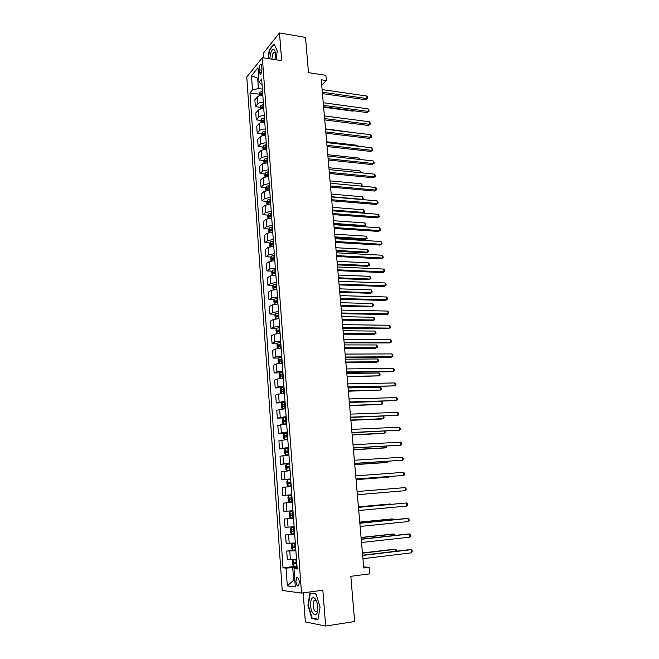 <?xml version="1.0" encoding="UTF-8"?>
<svg xmlns="http://www.w3.org/2000/svg" width="659" height="659" viewBox="0 0 659 659"><rect width="100%" height="100%" fill="white"/><g stroke="black" fill="none" stroke-linecap="round" stroke-linejoin="round"><path stroke-width="0.99" d="M299.351 581.979C298.824 578.38 297.909 576.987 296.599 577.803L295.924 581.592C296.435 585.192 297.357 586.584 298.675 585.769L299.351 581.979M303.198 592.853L305.339 621.923L325.637 626.05L354.633 621.536L350.835 576.312L369.88 573.841L369.295 567.292L363.653 566.929M246.779 77.029L282.225 590.448L301.509 593.084L262.34 57.654L246.779 77.029M262.34 57.654L281.657 60.677L279.498 32.95L263.509 52.992L263.872 57.893M279.498 32.95L305.512 37.406L308.478 72.655L325.875 75.307L326.337 80.53L321.254 79.772L363.743 567.992L369.295 567.292M259.053 69.772L259.226 72.119C259.399 73.8 259.844 74.442 260.56 74.047C261.508 73.034 261.961 71.296 261.92 68.841L261.747 66.477C261.565 64.804 261.121 64.17 260.412 64.557C259.465 65.579 259.012 67.317 259.053 69.772L261.911 70.2M258.666 77.342L257.694 78.512L258.41 88.528L252.479 89.929L249.983 92.911L283.008 567.836L296.097 566.262M252.479 89.929L251.483 75.727L257.974 67.729L259.012 82.153L262.06 84.879M297.127 567.918L293.996 568.717L297.201 568.981L261.631 79.022L259.012 82.153M293.996 568.717L295.298 586.881L287.299 585.884L286.047 568.083L283.008 567.836M325.637 626.05L322.852 590.192L301.509 593.084M321.724 85.217L326.337 80.53M258.756 78.66L251.483 75.727M294.812 580.077L293.642 580.225L294.828 580.357M262.364 89.08L258.41 88.528M297.069 567.16L292.744 567.679L293.642 580.225L287.299 585.884M249.983 92.911L259.119 94.163M261.549 94.492L262.521 94.624M262.826 95.44C260.33 95.341 258.517 95.819 257.389 96.873L254.852 99.806L255.338 106.643L260.083 107.26M296.501 559.285L287.308 559.466L286.714 551.056L295.825 550.043M295.314 542.983L286.163 543.321L285.578 534.968L294.664 534.037M294.145 526.788L285.034 527.291L284.449 518.995L293.51 518.147M292.975 510.709L283.914 511.368L283.329 503.138L292.365 502.364M291.813 494.744L282.793 495.56L291.822 494.835M282.793 495.56L282.217 487.38L291.212 486.49M290.66 478.887L281.69 479.859L290.685 479.208M281.69 479.859L281.113 471.737L290.067 470.691M289.523 463.145L280.586 464.274L289.565 463.697M280.586 464.274L280.017 456.201L288.93 455.007M288.387 447.51L279.49 448.787L288.444 448.293M279.49 448.787L278.93 440.772L287.802 439.429M287.258 431.991L278.403 433.408L285.833 433.062M278.403 433.408L277.843 425.45L286.673 423.959M286.138 416.57L277.332 418.136L283.543 417.897M277.332 418.136L276.772 410.236L285.561 408.596M285.026 401.257L276.261 402.962L282.126 402.789L281.286 404.272L281.541 407.905L282.596 408.819L285.545 408.391M276.261 402.962L275.701 395.12L278.568 394.107L284.449 393.332M283.922 386.05L278.049 386.833L275.19 387.896L280.989 387.772M275.19 387.896L274.646 380.103L277.488 378.991L283.354 378.175M282.826 370.943L276.978 371.767L274.136 372.936L279.853 372.854M274.136 372.936L273.592 365.193L276.418 363.974L282.258 363.125M281.739 355.942L275.907 356.799L273.09 358.068L278.732 358.035M273.09 358.068L272.546 350.382L275.355 349.056L281.171 348.183M280.66 341.041L274.852 341.939L272.043 343.306L277.62 343.323M272.043 343.306L271.508 335.67L274.301 334.245L280.1 333.33M279.581 326.238L273.798 327.169L271.014 328.643L276.516 328.693M271.014 328.643L270.478 321.057L273.254 319.533L279.029 318.585M278.518 311.542L272.752 312.506L269.984 314.071L275.429 314.17M269.984 314.071L269.449 306.534L272.216 304.919L277.958 303.931M277.455 296.937L271.714 297.934L268.963 299.598L274.342 299.738M268.963 299.598L268.427 292.11L271.178 290.397L276.904 289.383M276.401 282.431L270.684 283.469L267.941 285.223L273.271 285.405M267.941 285.223L267.422 277.785L270.149 275.981L275.857 274.927M275.355 268.024L269.663 269.086L266.936 270.948L272.208 271.162M266.936 270.948L266.417 263.559L269.127 261.656L274.811 260.569M274.317 253.715L268.641 254.811L265.931 256.755L271.154 257.018M265.931 256.755L265.42 249.415L268.114 247.422L273.782 246.309M273.287 239.497L267.628 240.626L264.943 242.669L270.108 242.957M264.943 242.669L264.424 235.37L267.109 233.286L272.752 232.141M272.258 225.37L266.631 226.531L263.954 228.665L269.07 228.994M263.954 228.665L263.443 221.416L266.104 219.241L271.73 218.063M271.236 211.341L265.626 212.536L262.966 214.752L268.04 215.114M262.966 214.752L262.463 207.552L265.116 205.287L270.709 204.084M270.231 197.403L264.638 198.623L261.994 200.929L267.019 201.333M261.994 200.929L261.491 193.779L264.127 191.431L269.704 190.196M269.226 183.556L263.658 184.808L261.022 187.205L266.005 187.634M261.022 187.205L260.519 180.096L263.147 177.658L268.699 176.39M268.221 169.8L262.677 171.076L260.058 173.556L265 174.025M260.058 173.556L259.564 166.496L262.167 163.976L267.711 162.682M267.233 156.134L261.705 157.443L259.102 160.005L264.004 160.499M267.126 160.812L267.579 160.862M259.102 160.005L258.608 152.987L261.203 150.384L266.722 149.058M266.244 142.55L260.742 143.893L258.155 146.537L263.007 147.064M265.808 147.369L266.598 147.451M258.155 146.537L257.661 139.568L260.239 136.874C261.384 135.902 263.221 135.457 265.734 135.523M265.264 129.057C262.752 128.983 260.923 129.436 259.778 130.424L257.208 133.159L262.027 133.711M264.654 134.016L265.635 134.131M257.208 133.159L256.722 126.231L259.284 123.455C260.42 122.459 262.249 121.997 264.761 122.08M264.292 115.654C261.788 115.564 259.959 116.033 258.822 117.047L256.269 119.856L261.046 120.44M263.584 120.754L264.671 120.885M256.269 119.856L255.783 112.977L258.328 110.127C259.465 109.097 261.285 108.628 263.789 108.719M262.554 107.582L263.715 107.73M263.328 102.334C260.824 102.236 259.012 102.713 257.875 103.751L255.338 106.643M292.374 502.397L283.329 503.138M293.535 518.411L284.449 518.995M294.705 534.548L285.578 534.968M295.883 550.792L286.714 551.056M286.047 568.083L292.744 567.679M276.121 59.812L277.274 50.916L274.045 43.873L269.226 49.862L268.114 58.56M317.959 619.699L320.068 607.203L315.982 593.767L309.944 592.96L307.926 605.226L311.855 618.521L317.959 619.699M269.671 49.936L269.226 49.862M313.239 618.315L311.855 618.521M308.346 605.168L307.926 605.226M322.457 93.627L365.737 99.756L367.055 98.586L322.333 92.211M366.799 96.025L367.738 97.326L367.837 98.348L367.055 98.586L366.799 96.025L322.103 89.591M367.837 98.348L365.737 99.756M259.168 95.843L259.827 92.293L262.529 91.329M323.643 107.219L352.993 111.157L353.463 110.737M262.669 93.331L260.42 93.94L260.437 95.234L262.768 94.591M260.42 93.94L262.719 93.998M353.644 110.761L352.993 111.157M323.594 106.725L366.989 112.557L368.307 111.412L323.478 105.358M368.051 108.842L368.991 110.127L369.089 111.157L368.307 111.412L368.051 108.842L323.248 102.722M369.089 111.157L366.989 112.557M354.18 123.653L324.747 119.913L368.241 125.441L369.567 124.329L324.632 118.579M369.312 121.734L370.251 123.011L370.35 124.049L369.567 124.329L369.312 121.734L324.401 115.926M370.35 124.049L368.241 125.441M325.9 133.176L369.501 138.398L370.836 137.319L325.785 131.891M370.58 134.716L371.519 135.976L371.618 137.014L370.836 137.319L370.58 134.716L325.554 129.222M371.618 137.014L369.501 138.398M260.116 109.114L260.775 105.456L263.485 104.517M263.633 106.536L261.368 107.129L261.392 108.43L263.724 107.804M261.368 107.129L263.674 107.178M261.079 122.475L260.948 120.704L261.73 118.711L264.448 117.796M264.597 119.814L262.323 120.399L262.364 121.709L264.687 121.099M262.323 120.399L264.638 120.449M356.404 132.986L325.53 128.884M262.043 135.919L261.903 134.016L262.686 132.047L265.42 131.149M265.569 133.192L263.287 133.761L263.328 135.07L265.659 134.477M263.287 133.761L265.61 133.793M357.639 146.141L357.565 145.318L326.65 141.759M357.565 145.318L358.249 146.216M327.062 146.529L370.77 151.438L372.113 150.392L326.955 145.285M371.857 147.773L372.796 149.016L372.895 150.063L372.113 150.392L371.857 147.773L326.716 142.599M372.895 150.063L370.77 151.438M263.015 149.453L262.867 147.418L263.649 145.474L266.393 144.593M266.541 146.644L264.251 147.204L264.308 148.522L266.64 147.945M264.251 147.204L266.582 147.237M358.891 159.387L358.768 158.061L327.77 154.717M358.768 158.061L359.715 159.47M274.869 59.615C275.651 56.155 275.668 53.239 274.927 50.875C273.666 48.362 272.266 49.013 270.742 52.802L269.737 58.816M275.371 52.852L273.897 52.086L272.546 54.285L271.87 59.145M268.444 58.61L269.531 50.117L274.202 44.31L277.266 50.99M310.628 605.596C311.13 615.069 317.473 618.504 317.753 609.245L317.712 606.75C317.317 602.738 316.304 599.871 314.681 598.158C311.905 596.617 310.554 599.097 310.628 605.596M316.625 601.478L315.875 600.489L314.013 600.514L313.091 605.58C313.841 610.572 315.159 612.524 317.028 611.437L317.696 609.995M318.033 619.229L312.152 618.109L308.338 605.226L310.29 593.339L316.089 594.121M311.509 593.174L310.29 593.339M328.231 159.964L372.047 164.561L373.398 163.547L328.124 158.761M373.142 160.911L374.081 162.147L374.18 163.193L373.398 163.547L373.142 160.911L327.894 156.059M374.18 163.193L372.047 164.561M329.409 173.49L373.332 177.765L374.691 176.785L329.311 172.337M374.436 174.133L375.375 175.352L375.473 176.414L374.691 176.785L374.436 174.133L329.072 169.61M375.473 176.414L373.332 177.765M330.596 187.098L374.625 191.061L375.992 190.105L330.497 185.986M375.729 187.436L376.676 188.639L376.775 189.71L375.992 190.105L375.729 187.436L330.258 183.251M376.775 189.71L374.625 191.061M331.782 200.797L375.927 204.43L377.302 203.516L331.691 199.735M377.039 200.83L377.986 202.016L378.085 203.087L377.302 203.516L377.039 200.83L331.452 196.975M378.085 203.087L375.927 204.43M332.984 214.587L377.236 217.89L378.62 217.009L332.894 213.565M378.357 214.299L379.411 216.556L378.62 217.009L378.357 214.299L332.655 210.798M379.411 216.556L377.236 217.89M263.987 163.078L263.831 160.911L264.621 158.984L267.373 158.127M267.529 160.186L265.231 160.738L265.297 162.056L267.62 161.496M265.231 160.738L267.57 160.755M360.152 172.707L359.979 170.879L328.907 167.748M359.979 170.879L360.975 172.79M264.967 176.785L264.803 174.487L265.602 172.576L268.361 171.744M268.518 173.819L266.211 174.363L266.285 175.681L268.608 175.137M266.211 174.363L268.559 174.371M361.412 186.118L361.19 183.779L330.052 180.871M361.19 183.779L362.129 184.948L361.972 186.167M265.964 190.583L265.783 188.153L266.582 186.266L269.358 185.451M269.515 187.543L267.2 188.07L267.282 189.397L269.605 188.861M267.2 188.07L269.547 188.07M331.428 196.72L362.664 199.364L362.417 196.761L331.197 194.067M362.343 199.586L363.447 198.96L362.466 199.595M362.417 196.761L363.447 198.96M266.953 204.471L266.771 201.901L267.579 200.039L270.363 199.249M270.511 201.357L268.188 201.868L268.287 203.194L270.61 202.684M268.188 201.868L270.552 201.86M332.589 210.023L363.9 212.437L363.653 209.817L332.358 207.354M362.878 213.112L364.682 212.009L362.903 213.112M363.653 209.817L364.682 212.009M267.958 218.45L267.768 215.74L268.575 213.903L271.368 213.137M333.833 224.348L363.834 226.424L365.135 225.592L364.888 222.956L333.52 220.724M271.524 215.254L269.185 215.757L269.292 217.091L271.623 216.597M270.734 215.864L271.557 215.732M333.751 223.401L365.135 225.592L365.926 225.139L363.834 226.424M364.888 222.956L365.926 225.139M334.195 228.459L378.554 231.433L379.946 230.584L334.113 227.495M379.683 227.857L380.737 230.106L379.946 230.584L379.683 227.857L333.866 224.703M380.737 230.106L378.554 231.433M268.971 232.528L268.765 229.678L269.58 227.857L272.381 227.116M335.003 237.775L365.07 239.629L366.388 238.83L366.14 236.177L334.69 234.176M272.538 229.25L270.182 229.736L270.297 231.078L272.637 230.592M271.755 229.834L272.571 229.703M334.929 236.869L366.388 238.83L367.178 238.352L365.07 239.629M366.14 236.177L367.178 238.352M335.406 242.43L379.889 245.057L381.281 244.25L335.332 241.507M381.017 241.507L382.072 243.748L381.281 244.25L381.017 241.507L335.085 238.698M269.984 246.688L269.77 243.698L270.585 241.902L273.403 241.186M336.181 251.285L366.322 252.916L367.648 252.15L367.392 249.481L335.868 247.71M273.559 243.328L271.187 243.814L271.31 245.156L273.658 244.687M271.187 243.814L273.592 243.764M336.106 250.428L367.648 252.15L368.43 251.647L368.332 250.577L367.392 249.481M336.634 256.491L381.223 258.773L382.624 257.998L336.56 255.618M382.36 255.239L383.414 257.471L382.624 257.998L382.36 255.239L336.312 252.792M271.006 260.948L270.783 257.817L271.607 256.046L274.432 255.346M337.367 264.877L367.574 266.285L368.908 265.552L368.653 262.867L337.054 261.326M274.589 257.512L272.2 257.982L272.332 259.333L274.688 258.872M273.328 259.061L273.749 258.056L274.622 257.924M337.293 264.061L368.908 265.552L369.699 265.025L368.653 262.867M337.861 270.643L382.566 272.579L383.983 271.837L337.795 269.819M383.711 269.061L384.658 270.182L384.765 271.286L383.983 271.837L383.711 269.061L337.548 266.969M272.035 275.305L271.805 272.027L272.628 270.272L275.47 269.605M338.553 278.559L368.842 279.737L370.177 279.037L369.93 276.335L338.248 275.042M275.627 271.78L273.221 272.241L273.361 273.6L275.726 273.156M274.366 273.337L274.77 272.307L275.66 272.175M338.487 277.793L370.177 279.037L370.968 278.485L369.93 276.335M339.105 284.894L383.917 286.467L385.342 285.767L339.039 284.12M385.07 282.975L386.017 284.078L386.125 285.19L385.342 285.767L385.07 282.975L338.792 281.253M273.073 289.762L272.826 286.327L273.633 284.647L276.508 283.955M339.756 292.324L370.119 293.271L371.462 292.604L371.206 289.886L339.451 288.84M276.673 286.146L274.243 286.599L274.391 287.958L276.772 287.53M275.413 287.711L275.791 286.649L276.698 286.517M339.69 291.608L371.462 292.604L372.253 292.028L371.206 289.886M340.357 299.227L385.276 300.455L386.709 299.787L340.291 298.511M386.438 296.978L387.385 298.057L387.492 299.186L386.709 299.787L386.438 296.978L340.036 295.619M274.243 304.285L273.856 300.726L274.671 299.071L277.563 298.403M340.958 306.18L371.396 306.888L372.747 306.262L372.492 303.527L340.654 302.72M277.719 300.611L275.273 301.048L275.437 302.415L277.818 302.003M276.467 302.176L276.821 301.089L277.744 300.957M340.901 305.504L372.747 306.262L373.538 305.661L373.439 304.565L372.492 303.527M341.609 313.668L386.652 314.524L388.085 313.898L341.551 312.992M387.813 311.073L388.876 313.264L388.085 313.898L387.813 311.073L341.296 310.092M342.878 328.198L388.027 328.693L389.477 328.108L342.82 327.581M389.197 325.258L390.153 326.304L390.26 327.441L389.477 328.108L389.197 325.258L342.565 324.656M344.146 342.828L389.411 342.952L390.869 342.4L344.097 342.26M390.589 339.533L391.66 341.708L390.869 342.4L390.589 339.533L343.841 339.319M345.431 357.557L390.812 357.302L392.278 356.791L345.382 357.038M391.998 353.908L393.069 356.074L392.278 356.791L391.998 353.908L345.127 354.081M346.716 372.384L392.22 371.742L393.695 371.272L346.683 371.923M393.407 368.373L394.37 369.369L394.477 370.523L393.695 371.272L393.407 368.373L346.42 368.941M348.018 387.311L395.12 385.853L347.985 386.907M394.832 382.928L395.787 383.909L395.902 385.078L395.12 385.853L394.832 382.928L347.721 383.9M349.328 402.336L396.553 400.532L349.295 401.99M396.265 397.591L397.22 398.547L397.336 399.725L396.553 400.532L396.265 397.591L349.031 398.967M350.646 417.468L397.995 415.302L350.621 417.172M397.707 412.345L398.67 413.284L398.786 414.47L397.995 415.302L397.707 412.345L350.357 414.132M351.972 432.699L399.445 430.179L351.947 432.469M399.156 427.197L400.12 428.119L400.235 429.314L399.445 430.179L399.156 427.197L351.684 429.396M353.306 448.046L400.911 445.146L353.29 447.865M400.614 442.148L401.578 443.054L401.702 444.257L400.911 445.146L400.614 442.148L353.018 444.776M354.649 463.483L402.385 460.221L354.641 463.368M402.089 457.198L403.053 458.087L403.168 459.298L402.385 460.221L402.089 457.198L354.369 460.254M356 479.035L403.868 475.394L356 478.978M403.572 472.355L404.535 473.22L404.651 474.439L403.868 475.394L403.572 472.355L355.728 475.847M405.063 487.611L406.026 488.459L406.142 489.686L405.359 490.675L357.367 494.711L405.359 490.675L405.063 487.611L357.096 491.54M358.471 507.348L406.562 502.974L406.858 506.054L358.743 510.519M358.463 507.298L406.562 502.974L407.526 503.797L407.649 505.033L406.858 506.054M359.855 523.262L408.069 518.435L408.374 521.541L360.135 526.459M359.847 523.155L406.504 518.485L408.069 518.435L409.041 519.243L409.157 520.486L408.374 521.541M361.247 539.293L409.593 534.004L409.898 537.134L361.527 542.514M361.231 539.12L408.02 534.004L409.593 534.004L410.565 534.795L410.681 536.039L409.898 537.134M362.656 555.43L411.125 549.68L411.43 552.827L362.936 558.675M362.631 555.199L409.536 549.639L411.125 549.68L412.097 550.446L412.221 551.707L411.43 552.827M275.429 318.907L274.902 315.224L275.717 313.585L278.617 312.951M342.169 320.126L372.681 320.595L374.048 320.002L373.785 317.251L341.873 316.691M278.782 315.167L276.319 315.603L276.483 316.971L278.881 316.575M277.53 316.74L277.859 315.628L278.798 315.488M342.12 319.5L374.048 320.002L374.839 319.376L373.785 317.251M276.623 333.627L275.948 329.821L276.788 328.166L279.68 327.589M343.397 334.162L373.983 334.393L375.35 333.833L375.086 331.065L343.1 330.76M279.844 329.829L277.365 330.25L277.538 331.625L279.943 331.238M278.6 331.403L278.905 330.266L279.861 330.126M343.347 333.586L375.35 333.833L376.141 333.182L375.086 331.065M277.818 348.463L277.25 348.051L277.002 344.509L277.851 342.878L280.75 342.334M344.624 348.281L375.284 348.273L376.668 347.754L376.404 344.962L344.327 344.912M280.915 344.583L278.411 344.995L278.6 346.379L281.014 346.008M279.68 346.164L279.96 344.995L280.932 344.855M344.575 347.754L376.668 347.754L377.45 347.071L377.352 345.959L376.404 344.962M279.012 363.389L278.312 362.862L278.057 359.295L278.914 357.697L281.83 357.178M345.86 362.499L376.602 362.244L377.986 361.758L377.722 358.949L345.571 359.163M281.994 359.443L279.474 359.839L279.671 361.231L282.093 360.868M280.767 361.017L281.022 359.83L282.011 359.682M345.818 362.022L377.986 361.758L378.777 361.05L377.722 358.949M282.266 378.233L283.345 378.118M280.207 378.431L279.383 377.772L279.128 374.188L279.993 372.607L282.909 372.113M347.104 376.808L379.312 375.852L379.049 373.027L346.815 373.505M283.073 374.394L280.545 374.782L280.75 376.182L283.181 375.836M281.863 375.984L282.093 374.757L283.09 374.617M347.071 376.38L379.312 375.852L380.103 375.119L379.996 373.991L379.049 373.027M282.2 393.489L284.441 393.209M281.401 393.571L280.462 392.789L280.199 389.181L281.072 387.624L284.004 387.162M348.356 391.207L380.655 390.037L380.383 387.195L348.076 387.937M284.169 389.453L281.615 389.831L281.838 391.232L284.276 390.911M282.975 391.042L283.172 389.79L284.186 389.65M348.323 390.836L380.655 390.037L381.446 389.28L381.339 388.143L380.383 387.195M284.82 408.629L285.561 408.555M282.563 408.794L282.134 402.781L285.1 402.303M349.624 405.705L381.998 404.321L381.734 401.455L349.336 402.46M285.273 404.618L282.703 404.98L282.925 406.389L285.38 406.076M284.095 406.208L284.251 404.931L285.281 404.791M349.591 405.384L381.998 404.321L382.788 403.53L382.681 402.385L381.734 401.455M286.212 417.559L283.255 417.963L282.373 419.462L282.637 423.127L283.691 424.083L286.657 423.688M283.691 424.083L286.665 423.819M350.893 420.294L381.94 419.017L383.357 418.687L383.118 416.183M286.377 419.882L283.79 420.228L284.029 421.653L286.484 421.356M285.223 421.48L285.347 420.17L286.393 420.03M350.868 420.022L383.357 418.687L384.148 417.872L383.464 416.167M287.324 432.914L284.35 433.293L283.469 434.767L283.732 438.449L284.795 439.454L287.777 439.083M284.795 439.454L287.785 439.191M352.17 434.981L383.291 433.441L384.724 433.152L384.535 431.134M287.497 435.253L284.894 435.591L285.133 437.016L287.604 436.736M286.368 436.851L286.443 435.517L287.505 435.368M352.153 434.759L384.724 433.152L385.515 432.304L385.342 431.093M288.444 448.375L285.462 448.73L284.573 450.171L284.845 453.886L285.907 454.932L288.897 454.586M285.907 454.932L288.906 454.669M353.455 449.767L384.658 447.955L386.092 447.708L385.952 446.176M288.617 450.731L285.998 451.053L286.245 452.486L288.724 452.222M287.53 452.338L287.546 450.97L288.626 450.822M353.438 449.603L386.092 447.708L386.817 446.127M289.581 463.944L286.583 464.266L285.685 465.682L285.957 469.422L287.027 470.51L290.034 470.196M287.027 470.51L290.034 470.254M354.748 464.653L386.034 462.569L387.476 462.363L387.377 461.333M289.754 466.317L287.11 466.621L287.373 468.063L289.861 467.816M288.708 467.923L288.667 466.523L289.754 466.383M354.74 464.537L387.476 462.363L388.25 461.275M290.718 479.62L287.703 479.909L286.805 481.301L287.077 485.065L288.156 486.202L291.171 485.922M288.156 486.202L291.179 485.947M356.058 479.628L387.418 477.273L388.868 477.108L388.818 476.581M290.891 482.009L288.23 482.306L288.502 483.755L290.998 483.525M289.919 483.615L289.787 482.19L290.891 482.042M356.049 479.571L388.868 477.108L389.345 476.539M291.863 495.403L288.815 495.7L287.934 497.026L288.205 500.815L289.293 502.001L292.324 501.746M291.212 499.415L290.916 497.965L291.723 497.842L289.359 498.089L289.639 499.547L292.151 499.341M289.985 511.532L293.016 511.302L289.985 511.532L289.07 512.867L289.342 516.681L290.438 517.916L293.477 517.694M391.438 504.3L389.93 503.987L358.422 506.845M293.189 513.723L290.495 513.987L290.784 515.453L293.304 515.264M293.304 515.231L292.423 515.305L292.061 513.847L290.495 513.987M391.833 504.267L358.43 506.886M294.178 527.258L291.13 527.513L290.215 528.815L290.487 532.653L291.591 533.938L294.647 533.749M291.566 533.905L291.105 527.546L294.178 527.307M392.904 519.844L392.813 518.921L391.339 518.971L359.756 522.109M294.359 529.754L291.64 530.001L291.937 531.475L294.466 531.294M294.466 531.245L293.584 531.311L293.206 529.844M393.777 519.762L392.813 518.921L359.765 522.208M295.347 543.354L292.291 543.601L291.369 544.869L291.64 548.741L292.753 550.067L295.817 549.911M292.291 543.601L295.347 543.428M394.379 535.495L394.239 534.045L392.756 534.045L361.091 537.472M295.529 545.891L292.802 546.122L293.098 547.604L295.644 547.448M295.636 547.365L294.754 547.423L294.103 546.492M395.26 535.405L394.239 534.045L361.107 537.637M296.517 559.557L293.453 559.804L292.53 561.048L292.802 564.944L293.922 566.32L297.003 566.196M293.453 559.804L296.525 559.664M395.861 551.262L395.68 549.26L394.181 549.227L362.434 552.942M296.707 562.143L293.963 562.358L294.268 563.849L296.822 563.709M296.814 563.593L295.924 563.659L295.273 562.745M396.751 551.155L396.644 550.01L395.68 549.26L362.458 553.165M257.875 103.751L257.389 96.873M258.822 117.047L258.328 110.127M259.778 130.424L259.284 123.455M260.742 143.893L260.239 136.874M261.705 157.443L261.203 150.384M262.677 171.076L262.167 163.976M263.658 184.808L263.147 177.658M264.638 198.623L264.127 191.431M265.626 212.536L265.116 205.287M266.631 226.531L266.104 219.241M267.628 240.626L267.109 233.286M268.641 254.811L268.114 247.422M269.663 269.086L269.127 261.656M270.684 283.469L270.149 275.981M271.714 297.934L271.178 290.397M272.752 312.506L272.216 304.919M273.798 327.169L273.254 319.533M274.852 341.939L274.301 334.245M275.907 356.799L275.355 349.056M276.978 371.767L276.418 363.974M278.049 386.833L277.488 378.991M279.136 402.006L278.568 394.107M280.223 417.287L279.655 409.33M281.319 432.666L280.742 424.651M282.423 448.153L281.846 440.088M283.535 463.747L282.95 455.624M284.647 479.455L284.07 471.276M285.775 495.263L285.19 487.034M286.912 511.195L286.319 502.899M288.057 527.225L287.456 518.872M289.202 543.378L288.609 534.968M290.364 559.648L289.762 551.171M261.483 72.457L259.226 72.119M259.803 92.342L260.041 95.613M262.241 94.665L262.29 95.415M262.002 91.403L262.15 93.397M260.75 105.514L260.997 108.892M263.196 107.87L263.254 108.694M262.957 104.592L263.106 106.601M261.705 118.76L261.961 122.253M264.16 121.165L264.226 122.055M263.921 117.862L264.07 119.889M262.669 132.097L262.925 135.705M265.132 134.543L265.198 135.507M264.885 131.215L265.033 133.258M263.633 145.524L263.897 149.239M266.104 148.011L266.178 149.041M265.865 144.659L266.014 146.71M264.605 159.033L264.877 162.864M267.084 161.562L267.167 162.666M266.846 158.193L266.994 160.261M265.577 172.625L265.865 176.579M268.073 175.203L268.164 176.381M267.834 171.81L267.982 173.885M266.565 186.308L266.854 190.385M269.07 188.927L269.16 190.179M268.823 185.517L268.971 187.609M267.554 200.081L267.859 204.274M270.075 202.75L270.165 204.076M269.819 199.315L269.976 201.415M268.551 213.944L268.864 218.261M271.08 216.654L271.178 218.063M270.833 213.203L270.981 215.32M269.556 227.899L269.877 232.339M272.093 230.658L272.2 232.141M271.846 227.174L271.994 229.307M270.569 241.952L270.898 246.515M273.114 244.753L273.23 246.309M272.859 241.243L273.015 243.393M272.777 243.888L271.211 243.805M271.582 256.087L271.92 260.775M274.144 258.938L274.259 260.577M273.889 255.412L274.045 257.57M273.798 258.04L272.233 257.966M272.604 270.322L272.95 275.141M275.182 273.213L275.305 274.935M274.918 269.663L275.083 271.837M274.828 272.291L273.263 272.225M273.633 284.647L273.996 289.598M276.22 287.588L276.352 289.392M275.964 284.021L276.121 286.204M275.866 286.632L274.292 286.574M274.671 299.071L275.042 304.145M277.266 302.061L277.406 303.947M277.011 298.461L277.167 300.669M276.912 301.064L275.338 301.023M275.717 313.585L276.096 318.799M278.329 316.633L278.469 318.594M278.065 313.009L278.222 315.224M277.966 315.595L276.385 315.57M276.772 328.207L277.151 333.553M279.391 331.296L279.54 333.347M279.128 327.647L279.284 329.887M279.029 330.233L277.439 330.217M277.826 342.919L278.222 348.405M280.462 346.066L280.61 348.199M280.19 342.392L280.355 344.641M280.091 344.962L278.502 344.954M278.897 357.73L279.301 363.356M281.533 360.926L281.698 363.15M281.269 357.227L281.434 359.493M281.162 359.789L279.573 359.798M279.968 372.648L280.38 378.406M282.62 375.894L282.785 378.175M282.349 372.17L282.513 374.452M282.25 374.716L280.643 374.74M281.047 387.665L281.467 393.563M283.716 390.96L283.881 393.258M283.444 387.212L283.609 389.51M283.337 389.749L281.731 389.782M284.812 406.133L284.976 408.448M284.54 402.361L284.704 404.675M284.433 404.881L282.818 404.931M283.23 418.004L283.667 424.058M285.915 421.406L286.088 423.737M285.644 417.608L285.808 419.94M285.536 420.113L283.922 420.178M284.334 433.334L284.77 439.429M287.036 436.785L287.2 439.133M286.756 432.963L286.929 435.311M286.64 435.459L285.026 435.533M285.438 448.763L285.882 454.899M288.156 452.272L288.329 454.636M287.876 448.425L288.049 450.781M287.761 450.904L286.138 450.995M286.558 464.298L287.003 470.485M289.285 467.874L289.458 470.246M289.004 463.994L289.177 466.366M288.889 466.457L287.258 466.564M287.686 479.95L288.131 486.177M290.421 483.574L290.594 485.971M290.141 479.67L290.314 482.059M290.026 482.124L288.395 482.24M288.815 495.7L289.268 501.969M291.566 499.382L291.748 501.796M291.286 495.453L291.459 497.866M291.163 497.891L289.532 498.031M289.96 511.565L290.413 517.883M292.728 515.305L292.901 517.735M292.439 511.351L292.612 513.773M292.423 515.305L290.784 515.453M293.889 531.343L294.062 533.79M293.593 527.357L293.774 529.803M293.584 531.311L291.937 531.475M292.267 543.634L292.728 550.034M295.059 547.489L295.232 549.96M294.762 543.477L294.944 545.94M294.754 547.423L293.098 547.604M293.428 559.837L293.898 566.287M296.237 563.758L296.418 566.238M295.94 559.713L296.122 562.193M295.924 563.659L294.268 563.849M297.786 577.655L296.599 577.803M261.236 64.681L260.412 64.557M275.347 52.654L274.927 50.875M275.042 52.275L273.897 52.086M315.628 600.291L314.013 600.514M315.875 600.489L314.681 598.158M273.749 258.056L272.2 257.982M274.77 272.307L273.221 272.241M275.791 286.649L274.243 286.599M276.821 301.089L275.273 301.048M277.859 315.628L276.319 315.603M278.905 330.258L277.365 330.25M279.96 344.995L278.411 344.995M281.022 359.822L279.474 359.839M282.093 374.757L280.545 374.782M283.172 389.79L281.615 389.831M284.251 404.931L282.703 404.98M285.347 420.17L283.79 420.228M286.443 435.517L284.894 435.591M287.546 450.962L285.998 451.053M288.667 466.523L287.11 466.621M289.787 482.19L288.23 482.306M290.916 497.965L289.359 498.089M293.173 529.844L291.64 530.001M293.733 546.023L292.802 546.122M294.664 562.275L293.963 562.358"/></g></svg>
